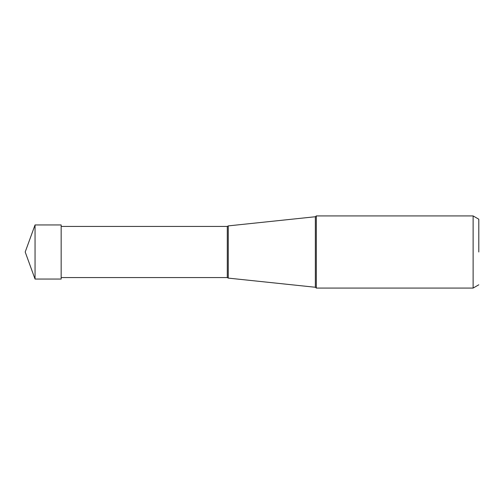 <?xml version="1.0" encoding="UTF-8"?>
<svg xmlns="http://www.w3.org/2000/svg" width="504" height="504" viewBox="0 0 504 504"><rect width="100%" height="100%" fill="white"/><g stroke="black" fill="none" stroke-linecap="round" stroke-linejoin="round"><path stroke-width="0.76" d="M35.047 252L35.047 224.942L25.2 252L35.047 279.058L35.047 252M35.047 224.942L61.167 224.942L61.167 279.058L35.047 279.058M316.323 288.074L316.323 215.926L473.117 215.926L473.117 288.074L316.323 288.074L315.353 287.261L315.353 216.739L316.323 215.926M478.8 252L478.8 219.208L478.8 252M228.268 252L228.268 225.893L228.268 278.107L315.353 287.261M61.167 226.435L227.298 226.435L227.298 277.565L228.268 278.107M478.8 284.791L473.117 288.074M478.8 219.208L473.117 215.926M227.298 226.435L228.268 225.893L315.353 216.739M61.167 277.565L227.298 277.565"/></g></svg>
